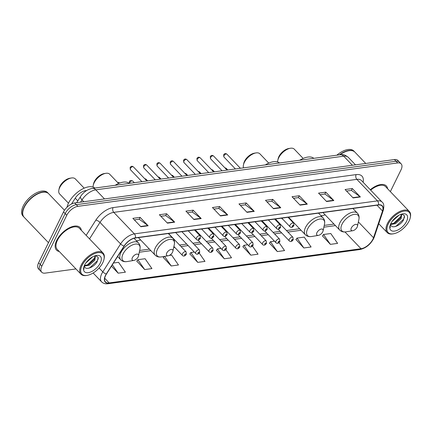 <?xml version="1.0" encoding="UTF-8"?>
<svg xmlns="http://www.w3.org/2000/svg" width="432" height="432" viewBox="0 0 432 432"><rect width="100%" height="100%" fill="white"/><g stroke="black" fill="none" stroke-linecap="round" stroke-linejoin="round"><path stroke-width="0.65" d="M281.524 218.165A18.009 9.304 136.3 0 0 281.896 218.603A18.009 9.304 136.3 0 0 283.073 219.505M290.304 219.694A18.009 9.304 136.3 0 0 290.79 219.542M136.334 240.689A18.009 9.304 136.3 0 0 140.6 239.933M320.917 215.633A18.009 9.304 136.3 0 0 325.177 214.871M71.534 204.001L75.233 198.185A10.195 5.265 -43.7 0 1 85.574 190.647L86.692 190.496M390.355 191.63L401.004 169.895A10.195 5.265 136.3 0 0 401.134 163.831L397.915 160.466A10.195 5.265 136.3 0 0 394.443 159.565L74.671 202.981A10.195 5.265 136.3 0 0 63.542 211.912L38.621 262.791A10.195 5.265 136.3 0 0 38.486 268.861L40.1 270.54A10.195 5.265 136.3 0 1 40.23 264.476A10.195 5.265 136.3 0 0 40.1 270.54L41.71 272.219A10.195 5.265 136.3 0 0 45.176 273.121L75.956 268.942M399.524 162.146A10.195 5.265 136.3 0 0 396.052 161.249L76.286 204.665A10.195 5.265 136.3 0 0 65.156 213.597L40.23 264.476L65.156 213.597A10.195 5.265 136.3 0 1 76.286 204.665L396.052 161.249A10.195 5.265 136.3 0 1 399.524 162.146M387.628 188.779A16.313 8.424 136.3 0 0 386.338 185.954A16.313 8.424 136.3 0 0 370.294 189.745A16.313 8.424 136.3 0 1 386.338 185.954A16.313 8.424 136.3 0 1 387.628 188.779M81.362 230.364A16.313 8.424 136.3 0 0 80.071 227.54A16.313 8.424 136.3 0 0 68.515 228.236A16.313 8.424 136.3 0 0 56.711 240.386A16.313 8.424 136.3 0 0 56.506 250.096A16.313 8.424 136.3 0 0 59.265 251.51A16.313 8.424 136.3 0 1 56.506 250.096A16.313 8.424 136.3 0 1 56.711 240.386A16.313 8.424 136.3 0 1 68.515 228.236A16.313 8.424 136.3 0 1 80.071 227.54A16.313 8.424 136.3 0 1 81.362 230.364M372.913 239.204A10.876 5.616 -43.7 0 1 361.044 248.729L109.183 282.922A10.876 5.616 -43.7 0 1 105.478 281.966A10.876 5.616 -43.7 0 1 106.461 274.001L124.243 246.062A10.876 5.616 -43.7 0 1 135.275 238.021L378.362 205.016A10.876 5.616 -43.7 0 1 382.061 205.978A10.876 5.616 -43.7 0 1 382.525 210.994L373.518 237.746A10.876 5.616 -43.7 0 1 372.913 239.204M373.108 239.177A11.146 5.756 136.3 0 0 373.729 237.681L382.736 210.929A11.146 5.756 136.3 0 0 378.464 204.806L135.383 237.811A11.146 5.756 136.3 0 0 124.07 246.051L106.288 273.991A11.146 5.756 136.3 0 0 109.08 283.138L360.941 248.94A11.146 5.756 136.3 0 0 373.108 239.177M136.798 261.144L144.693 269.573L151.929 268.591L145.076 258.725L137.846 259.708L136.723 261.252M163.328 257.542L171.218 265.972L178.454 264.989L171.607 255.123L169.225 255.447M189.853 253.94L197.748 262.37L204.979 261.392L199.249 253.13M322.488 235.931L330.383 244.366L337.613 243.383L330.766 233.512L323.53 234.495L322.412 236.039M295.963 239.533L303.853 247.968L311.089 246.985L304.241 237.114L297.005 238.097L295.888 239.641M269.433 243.135L277.328 251.57L284.564 250.587L279.029 242.611M242.908 246.737L250.798 255.166L258.034 254.189L252.439 246.127M216.383 250.339L224.273 258.768L231.509 257.791L225.85 249.631M401.134 163.831A10.195 5.265 136.3 0 0 397.661 162.929L77.895 206.345A10.195 5.265 136.3 0 0 66.766 215.276L41.839 266.155A10.195 5.265 136.3 0 0 41.71 272.219M193.963 219.548L185.917 211.14L193.153 210.157L201.199 218.565L193.963 219.548M167.438 223.15L159.386 214.742L166.622 213.759L174.674 222.167L167.438 223.15M140.908 226.751L132.862 218.344L140.098 217.361L148.144 225.769L140.908 226.751M273.542 208.742L265.496 200.335L272.732 199.352L280.778 207.76L273.542 208.742M300.073 205.141L292.021 196.733L299.257 195.75L307.303 204.158L300.073 205.141M326.597 201.539L318.551 193.131L325.782 192.148L333.833 200.556L326.597 201.539M353.122 197.937L345.076 189.529L352.312 188.546L360.358 196.954L353.122 197.937M220.493 215.946L212.441 207.538L219.677 206.555L227.723 214.963L220.493 215.946M247.018 212.344L238.972 203.936L246.202 202.954L254.254 211.361L247.018 212.344M111.451 266.161L118.168 273.175L125.399 272.192L118.552 262.327L113.454 263.018M246.202 202.954L245.284 204.833M240.457 205.486L245.349 204.822L253.957 211.102A2.716 1.895 82.3 0 1 254.254 211.361M219.677 206.555L218.759 208.435M213.926 209.088L218.824 208.424L227.432 214.704A2.716 1.895 82.3 0 1 227.723 214.963M352.312 188.546L351.389 190.426M346.561 191.079L351.459 190.415L360.061 196.695A2.716 1.895 82.3 0 1 360.358 196.954M325.782 192.148L324.864 194.027M320.036 194.681L324.929 194.017L333.536 200.297A2.716 1.895 82.3 0 1 333.833 200.556M299.257 195.75L298.339 197.629M293.506 198.283L298.404 197.618L307.012 203.899A2.716 1.895 82.3 0 1 307.303 204.158M272.732 199.352L271.809 201.231M266.981 201.884L271.879 201.22L280.481 207.5A2.716 1.895 82.3 0 1 280.778 207.76M140.098 217.361L139.174 219.24M134.347 219.893L139.244 219.229L147.847 225.509A2.716 1.895 82.3 0 1 148.144 225.769M166.622 213.759L165.704 215.638M160.871 216.292L165.769 215.627L174.377 221.908A2.716 1.895 82.3 0 1 174.674 222.167M193.153 210.157L192.229 212.036M187.402 212.69L192.294 212.026L200.902 218.306A2.716 1.895 82.3 0 1 201.199 218.565M224.273 258.768L217.426 248.902L221.027 248.411M217.426 248.902L216.308 250.447M250.798 255.166L243.95 245.3L247.747 244.787M243.95 245.3L242.833 246.845M277.328 251.57L270.481 241.699L274.466 241.159M270.481 241.699L269.357 243.243M303.853 247.968L297.005 238.097M330.383 244.366L323.53 234.495M197.748 262.37L190.895 252.504L194.308 252.04M190.895 252.504L189.778 254.048M171.218 265.972L164.56 256.376M164.122 256.451L163.253 257.65M144.693 269.573L137.846 259.708M118.168 273.175L112.336 264.773M388.325 223.868A14.612 7.549 136.3 0 0 393.422 233.809A14.612 7.549 136.3 0 0 409.066 221.054A14.612 7.549 136.3 0 0 410.265 217.696A14.612 7.549 136.3 0 0 402.635 211.415A14.612 7.549 136.3 0 0 388.325 223.868M410.265 217.696L410.4 217.053A15.293 7.9 136.3 0 0 409.342 211.469A15.293 7.9 136.3 0 0 398.509 212.123A15.293 7.9 136.3 0 0 387.439 223.517A15.293 7.9 136.3 0 0 387.245 232.616A15.293 7.9 136.3 0 0 392.774 233.917L393.422 233.809M398.968 215.212L392.11 221.378M401.35 214.186L401.636 214.418L401.144 218.587L395.453 223.695L390.55 224.478M401.296 214.202L400.507 217.917L394.816 223.031L390.631 223.954M397.273 216.254L393.412 219.715M390.512 224.235L390.895 225.369C392.558 228.982 400.756 225.142 403.423 220.136L404.492 215.779L401.89 214.056M406.561 221.395A11.081 5.724 136.3 0 0 402.694 213.856A11.081 5.724 136.3 0 0 390.836 223.528A11.081 5.724 136.3 0 0 389.923 226.076A11.081 5.724 136.3 0 0 395.707 230.839A11.081 5.724 136.3 0 0 406.561 221.395M390.053 225.558L390.209 227.702L390.134 225.277M354.834 152.064A16.994 8.775 136.3 0 0 354.737 151.956L353.83 151.011A16.994 8.775 136.3 0 0 336.83 155.201M354.737 151.956A16.994 8.775 136.3 0 0 339.341 154.861M348.71 150.73A16.821 8.689 136.3 0 0 348.629 150.746A16.821 8.689 136.3 0 0 339.822 154.796M365.747 163.463L354.937 152.167A16.994 8.775 136.3 0 0 348.791 150.719A16.994 8.775 136.3 0 0 339.935 154.78M409.342 211.469L385.603 186.662A15.293 7.9 136.3 0 0 370.661 190.129M404.579 216.896L403.601 219.191L396.306 225.995L394.778 226.676M401.344 215.962L393.752 223.328L392.774 223.787M303.151 158.436L294.295 149.18A10.876 5.616 136.3 0 0 290.363 148.257L288.743 148.527A9.175 4.741 136.3 0 0 278.921 156.535A9.175 4.741 136.3 0 0 278.17 158.647L277.83 160.25A10.876 5.616 136.3 0 0 277.69 162.022M290.363 148.257A10.876 5.616 136.3 0 0 278.721 157.75A10.876 5.616 136.3 0 0 277.83 160.25M351.351 227.939A4.077 2.106 136.3 0 0 352.771 230.715A4.077 2.106 136.3 0 0 357.134 227.156A4.077 2.106 136.3 0 0 357.469 226.217A4.077 2.106 136.3 0 0 355.342 224.462A4.077 2.106 136.3 0 0 351.351 227.939M313.821 158.323A18.689 9.655 136.3 0 0 299.722 160.24M268.763 163.107L259.907 153.851A10.876 5.616 136.3 0 0 255.976 152.923L254.356 153.193A9.175 4.741 136.3 0 0 244.534 161.201A9.175 4.741 136.3 0 0 243.783 163.312L243.443 164.921A10.876 5.616 136.3 0 0 243.551 167.864M255.976 152.923A10.876 5.616 136.3 0 0 244.334 162.416A10.876 5.616 136.3 0 0 243.443 164.921M316.958 232.61A4.077 2.106 136.3 0 0 318.384 235.381A4.077 2.106 136.3 0 0 322.747 231.822A4.077 2.106 136.3 0 0 323.082 230.888A4.077 2.106 136.3 0 0 320.954 229.133A4.077 2.106 136.3 0 0 316.958 232.61M279.434 162.994A18.689 9.655 136.3 0 0 265.334 164.905M118.573 183.497L109.717 174.242A10.876 5.616 136.3 0 0 105.786 173.318L104.166 173.583A9.175 4.741 136.3 0 0 94.343 181.597A9.175 4.741 136.3 0 0 93.593 183.703L93.253 185.312A10.876 5.616 136.3 0 0 93.112 187.083M105.786 173.318A10.876 5.616 136.3 0 0 94.144 182.812A10.876 5.616 136.3 0 0 93.253 185.312M166.768 253.001A4.077 2.106 136.3 0 0 168.194 255.776A4.077 2.106 136.3 0 0 172.557 252.212A4.077 2.106 136.3 0 0 172.892 251.278A4.077 2.106 136.3 0 0 170.764 249.523A4.077 2.106 136.3 0 0 166.768 253.001M129.244 183.384A18.689 9.655 136.3 0 0 115.144 185.301M84.186 188.163L75.33 178.913A10.876 5.616 136.3 0 0 71.393 177.984L69.779 178.254A9.175 4.741 136.3 0 0 59.956 186.262A9.175 4.741 136.3 0 0 59.2 188.374L58.865 189.977A10.876 5.616 136.3 0 0 59.616 193.952L68.472 203.202M71.393 177.984A10.876 5.616 136.3 0 0 59.756 187.477A10.876 5.616 136.3 0 0 58.865 189.977M132.381 257.672A4.077 2.106 136.3 0 0 133.807 260.442A4.077 2.106 136.3 0 0 138.17 256.883A4.077 2.106 136.3 0 0 138.505 255.944A4.077 2.106 136.3 0 0 136.377 254.194A4.077 2.106 136.3 0 0 132.381 257.672M94.856 188.055A18.689 9.655 136.3 0 0 81.589 189.475A18.689 9.655 136.3 0 0 68.494 203.159A18.689 9.655 136.3 0 0 67.003 207.257M82.064 265.453A14.612 7.549 136.3 0 0 87.161 275.389A14.612 7.549 136.3 0 0 102.8 262.634A14.612 7.549 136.3 0 0 103.999 259.276A14.612 7.549 136.3 0 0 96.374 252.995A14.612 7.549 136.3 0 0 82.064 265.453M103.999 259.276L104.134 258.633A15.293 7.9 136.3 0 0 103.075 253.049A15.293 7.9 136.3 0 0 92.243 253.703A15.293 7.9 136.3 0 0 81.178 265.097A15.293 7.9 136.3 0 0 80.978 274.196A15.293 7.9 136.3 0 0 86.513 275.497L87.161 275.389M103.075 253.049L79.337 228.242A15.293 7.9 136.3 0 0 68.504 228.895A15.293 7.9 136.3 0 0 57.434 240.289A15.293 7.9 136.3 0 0 57.24 249.388L80.978 274.196M64.492 210.271L48.676 193.747A16.994 8.775 136.3 0 0 42.53 192.299A16.994 8.775 136.3 0 0 24.343 207.133A16.994 8.775 136.3 0 0 22.945 211.043A16.994 8.775 136.3 0 0 24.122 217.242L48.47 242.687M42.449 192.316A16.821 8.689 136.3 0 0 42.368 192.326A16.821 8.689 136.3 0 0 24.359 207.009A16.821 8.689 136.3 0 0 22.982 210.881A16.821 8.689 136.3 0 0 22.966 210.962M48.573 193.644A16.994 8.775 136.3 0 0 48.47 193.536A16.994 8.775 136.3 0 0 36.434 194.265A16.994 8.775 136.3 0 0 24.138 206.923A16.994 8.775 136.3 0 0 23.922 217.037A16.994 8.775 136.3 0 0 24.025 217.139M48.47 193.536L47.569 192.591A16.994 8.775 136.3 0 0 35.532 193.315A16.994 8.775 136.3 0 0 23.236 205.978A16.994 8.775 136.3 0 0 23.015 216.086L23.922 217.037M92.702 256.792L85.844 262.964M95.083 255.766L95.369 256.003L94.878 260.167L89.186 265.28L84.283 266.058M95.029 255.782L94.241 259.497L88.549 264.611L84.37 265.54M91.006 257.839L87.151 261.295M84.251 265.815L84.629 266.954C86.292 270.562 94.489 266.728 97.162 261.722L98.226 257.359L95.623 255.636M100.294 262.975A11.081 5.724 136.3 0 0 96.428 255.442A11.081 5.724 136.3 0 0 84.569 265.113A11.081 5.724 136.3 0 0 83.662 267.662A11.081 5.724 136.3 0 0 89.446 272.419A11.081 5.724 136.3 0 0 100.294 262.975M83.786 267.138L83.943 269.287L83.867 266.863M98.312 258.476L97.335 260.777L90.04 267.581L88.511 268.256M95.078 257.548L87.485 264.908L86.508 265.367M85.914 191.003L85.574 190.647M77.798 200.864L75.233 198.185M394.443 159.565L397.661 162.929M38.621 262.791L41.839 266.155M63.542 211.912L66.766 215.276M74.671 202.981L77.895 206.345M340.195 154.742A6.799 4.741 82.3 0 1 343.705 156.179L95.791 189.837A13.592 7.02 136.3 0 0 81.999 199.886A6.799 2.495 -147.5 0 1 80.563 196.511C83.5 192.067 87.404 189.362 92.281 188.406L340.195 154.742C342.365 154.861 343.451 153.603 348.332 157.378A13.592 7.02 136.3 0 0 343.705 156.179L352.409 165.272M80.536 202.187L81.999 199.886L83.776 201.744M92.281 188.406A6.799 4.741 82.3 0 1 95.791 189.837L104.49 198.931M361.044 248.729L344.99 231.957M109.08 283.138A3.397 2.371 82.3 0 1 107.968 283.743L359.829 249.55C365.683 248.26 370.256 244.658 373.55 238.745L374.29 236.968A3.397 2.074 -161.4 0 1 373.729 237.681M135.383 237.811A3.397 2.371 -97.7 0 0 134.384 233.885L377.465 200.88A3.397 2.371 82.3 0 1 378.464 204.806M124.07 246.051A3.397 1.247 -147.5 0 1 120.593 243.934A13.592 7.02 -43.7 0 1 134.384 233.885L113.783 212.355A13.592 7.02 136.3 0 0 99.992 222.404L89.51 238.874M374.29 236.968L383.297 210.217A3.397 2.074 -161.4 0 1 382.736 210.929M356.152 174.598A3.397 2.371 82.3 0 0 356.864 179.35L377.465 200.88A13.592 7.02 -43.7 0 1 382.099 202.079L361.492 180.554A13.592 7.02 136.3 0 0 356.864 179.35L113.783 212.355A3.397 2.371 82.3 0 1 113.065 207.603L356.152 174.598A16.994 8.775 -43.7 0 1 363.123 182.255M106.288 273.991A3.397 1.247 -147.5 0 1 102.811 271.874L120.593 243.934L99.992 222.404A3.397 1.247 32.5 0 0 95.828 220.163A16.994 8.775 -43.7 0 1 113.065 207.603M107.968 283.743C105.338 284.083 103.21 283.441 101.585 281.826A13.592 7.02 -43.7 0 1 102.811 271.874L99.101 268.002M359.829 249.55A3.397 2.371 -97.7 0 0 360.941 248.94M86.152 235.364L95.828 220.163M109.183 282.922L104.684 278.224M139.288 252.234L150.865 250.663M173.675 247.563L174.782 247.412M181.03 246.564L188.141 245.597M194.389 244.75L201.501 243.783M207.749 242.935L214.861 241.974M221.108 241.126L228.22 240.16M234.468 239.312L241.58 238.345M247.828 237.497L254.945 236.531M261.187 235.683L268.304 234.716M274.547 233.869L281.664 232.902M287.906 232.054L301.055 230.267M323.865 227.173L335.443 225.601M373.518 237.746L358.376 221.924M382.525 210.994L376.99 205.205M246.764 212.08L253.957 211.102M273.289 208.478L280.481 207.5M299.819 204.876L307.012 203.899M326.344 201.274L333.536 200.297M352.868 197.672L360.061 196.695M220.234 215.681L227.432 214.704M193.709 219.283L200.902 218.306M167.184 222.885L174.377 221.908M140.654 226.487L147.847 225.509M352.922 208.472L357.421 213.17C358.922 214.823 359.413 216.913 358.9 219.451A11.237 5.805 136.3 0 0 353.036 214.623A11.237 5.805 136.3 0 0 342.031 224.203A11.237 5.805 136.3 0 0 345.951 231.844L352.771 230.715M357.421 213.17A12.236 6.318 136.3 0 0 348.754 213.694A12.236 6.318 136.3 0 0 339.898 222.809A12.236 6.318 136.3 0 0 339.741 230.089C341.323 231.66 343.391 232.249 345.951 231.844M318.53 213.143L323.028 217.841C324.529 219.494 325.026 221.584 324.513 224.116A11.237 5.805 136.3 0 0 318.643 219.289A11.237 5.805 136.3 0 0 307.638 228.868A11.237 5.805 136.3 0 0 311.558 236.515L318.384 235.381M323.028 217.841A12.236 6.318 136.3 0 0 314.361 218.365A12.236 6.318 136.3 0 0 305.51 227.48A12.236 6.318 136.3 0 0 305.354 234.76C306.936 236.331 309.004 236.914 311.558 236.515M168.34 233.534L172.838 238.232C174.339 239.884 174.836 241.974 174.323 244.512A11.237 5.805 136.3 0 0 168.453 239.679A11.237 5.805 136.3 0 0 157.448 249.259A11.237 5.805 136.3 0 0 161.368 256.905L168.194 255.776M172.838 238.232A12.236 6.318 136.3 0 0 164.171 238.756A12.236 6.318 136.3 0 0 155.32 247.871A12.236 6.318 136.3 0 0 155.164 255.15C156.746 256.721 158.814 257.305 161.368 256.905M134.033 238.286L138.451 242.903C139.952 244.55 140.443 246.645 139.936 249.178A11.237 5.805 136.3 0 0 134.066 244.35A11.237 5.805 136.3 0 0 123.061 253.93A11.237 5.805 136.3 0 0 126.981 261.576L133.807 260.442M138.451 242.903A12.236 6.318 136.3 0 0 129.784 243.427A12.236 6.318 136.3 0 0 120.933 252.542A12.236 6.318 136.3 0 0 120.776 259.821C122.359 261.392 124.427 261.976 126.981 261.576M224.786 167.746L226.184 168.296A2.041 1.053 136.3 0 0 225.207 168.183M289.294 239.328A2.549 1.318 -43.7 0 1 291.141 237.427A2.549 1.318 -43.7 0 1 292.945 237.319L293.231 239.749C291.784 241.699 290.461 242.066 289.262 240.845A2.549 1.318 -43.7 0 1 289.294 239.328M292.712 240.052A0.848 0.437 136.3 0 0 292.437 239.468A0.848 0.437 136.3 0 0 291.508 240.214A0.848 0.437 136.3 0 0 291.784 240.797A0.848 0.437 136.3 0 0 292.712 240.052M211.426 169.555L212.825 170.111A2.041 1.053 136.3 0 0 211.847 169.997M275.935 241.142A2.549 1.318 -43.7 0 1 277.781 239.242A2.549 1.318 -43.7 0 1 279.585 239.134L279.871 241.564C278.424 243.513 277.101 243.88 275.902 242.66A2.549 1.318 -43.7 0 1 275.935 241.142M279.353 241.866A0.848 0.437 136.3 0 0 279.077 241.283A0.848 0.437 136.3 0 0 278.149 242.028A0.848 0.437 136.3 0 0 278.424 242.611A0.848 0.437 136.3 0 0 279.353 241.866M198.067 171.369L199.465 171.925A2.041 1.053 136.3 0 0 198.488 171.812M262.575 242.957A2.549 1.318 -43.7 0 1 264.422 241.056A2.549 1.318 -43.7 0 1 266.225 240.948L266.512 243.373C265.064 245.327 263.741 245.695 262.543 244.474A2.549 1.318 -43.7 0 1 262.575 242.957M265.993 243.68A0.848 0.437 136.3 0 0 265.718 243.097A0.848 0.437 136.3 0 0 264.789 243.842A0.848 0.437 136.3 0 0 265.064 244.426A0.848 0.437 136.3 0 0 265.993 243.68M184.707 173.183L186.106 173.74A2.041 1.053 136.3 0 0 185.128 173.621M249.215 244.771A2.549 1.318 -43.7 0 1 251.062 242.87A2.549 1.318 -43.7 0 1 252.866 242.762L253.152 245.187C251.705 247.142 250.382 247.509 249.183 246.283A2.549 1.318 -43.7 0 1 249.215 244.771M252.634 245.495A0.848 0.437 136.3 0 0 252.353 244.912A0.848 0.437 136.3 0 0 251.429 245.657A0.848 0.437 136.3 0 0 251.705 246.235A0.848 0.437 136.3 0 0 252.634 245.495M171.347 174.998L172.741 175.554A2.041 1.053 136.3 0 0 171.769 175.435M235.856 246.586A2.549 1.318 -43.7 0 1 237.703 244.685A2.549 1.318 -43.7 0 1 239.506 244.577L239.792 247.001C238.345 248.956 237.022 249.323 235.823 248.098A2.549 1.318 -43.7 0 1 235.856 246.586M239.274 247.309A0.848 0.437 136.3 0 0 238.993 246.726A0.848 0.437 136.3 0 0 238.07 247.471A0.848 0.437 136.3 0 0 238.345 248.049A0.848 0.437 136.3 0 0 239.274 247.309M157.988 176.812L159.381 177.368A2.041 1.053 136.3 0 0 158.409 177.25M222.496 248.395A2.549 1.318 -43.7 0 1 224.343 246.499A2.549 1.318 -43.7 0 1 226.147 246.391L226.433 248.816C224.986 250.771 223.663 251.132 222.464 249.912A2.549 1.318 -43.7 0 1 222.496 248.395M225.914 249.118A0.848 0.437 136.3 0 0 225.634 248.54A0.848 0.437 136.3 0 0 224.71 249.286A0.848 0.437 136.3 0 0 224.986 249.863A0.848 0.437 136.3 0 0 225.914 249.118M144.628 178.627L146.021 179.183A2.041 1.053 136.3 0 0 145.049 179.064M209.137 250.209A2.549 1.318 -43.7 0 1 210.983 248.314A2.549 1.318 -43.7 0 1 212.787 248.206L213.073 250.63C211.626 252.585 210.303 252.947 209.104 251.726A2.549 1.318 -43.7 0 1 209.137 250.209M212.555 250.933A0.848 0.437 136.3 0 0 212.274 250.355A0.848 0.437 136.3 0 0 211.351 251.1A0.848 0.437 136.3 0 0 211.626 251.678A0.848 0.437 136.3 0 0 212.555 250.933M129.4 183.362L129.422 181.688C129.665 180.495 130.745 180.263 132.662 180.997A2.041 1.053 136.3 0 0 131.22 181.084A2.041 1.053 136.3 0 0 129.746 182.601A2.041 1.053 136.3 0 0 129.546 183.346M195.777 252.023A2.549 1.318 -43.7 0 1 197.618 250.128A2.549 1.318 -43.7 0 1 199.427 250.015L199.714 252.445C198.266 254.399 196.943 254.761 195.745 253.541A2.549 1.318 -43.7 0 1 195.777 252.023M199.195 252.747A0.848 0.437 136.3 0 0 198.914 252.169A0.848 0.437 136.3 0 0 197.986 252.914A0.848 0.437 136.3 0 0 198.266 253.492A0.848 0.437 136.3 0 0 199.195 252.747M117.455 182.326L119.302 182.806A2.041 1.053 136.3 0 0 117.952 182.849M182.417 253.838A2.549 1.318 -43.7 0 1 184.259 251.937A2.549 1.318 -43.7 0 1 186.068 251.829L186.354 254.259C184.907 256.208 183.578 256.576 182.385 255.355A2.549 1.318 -43.7 0 1 182.417 253.838M185.836 254.561A0.848 0.437 136.3 0 0 185.555 253.984A0.848 0.437 136.3 0 0 184.626 254.723A0.848 0.437 136.3 0 0 184.907 255.307A0.848 0.437 136.3 0 0 185.836 254.561M223.954 155.758A2.041 1.053 136.3 0 0 223.933 156.973L223.636 154.85C224.462 153.436 225.542 153.203 226.876 154.154A2.041 1.053 136.3 0 0 225.434 154.24A2.041 1.053 136.3 0 0 223.954 155.758M281.761 218.133L289.958 226.697A2.549 1.318 -43.7 0 1 289.991 225.185A2.549 1.318 -43.7 0 1 291.832 223.285A2.549 1.318 -43.7 0 1 293.641 223.177L288.004 217.285M292.199 226.071A0.848 0.437 136.3 0 0 292.48 226.649A0.848 0.437 136.3 0 0 293.409 225.909A0.848 0.437 136.3 0 0 293.128 225.326A0.848 0.437 136.3 0 0 292.199 226.071M210.595 157.572A2.041 1.053 136.3 0 0 210.573 158.787L210.276 156.659C211.102 155.25 212.182 155.018 213.516 155.968A2.041 1.053 136.3 0 0 212.074 156.055A2.041 1.053 136.3 0 0 210.595 157.572M268.402 219.947L276.599 228.512A2.549 1.318 -43.7 0 1 276.631 226.994A2.549 1.318 -43.7 0 1 278.473 225.099A2.549 1.318 -43.7 0 1 280.282 224.991L274.644 219.1M278.84 227.885A0.848 0.437 136.3 0 0 279.121 228.463A0.848 0.437 136.3 0 0 280.049 227.718A0.848 0.437 136.3 0 0 279.769 227.14A0.848 0.437 136.3 0 0 278.84 227.885M197.235 159.386A2.041 1.053 136.3 0 0 197.208 160.601L196.916 158.474C197.743 157.064 198.823 156.832 200.156 157.783A2.041 1.053 136.3 0 0 198.715 157.869A2.041 1.053 136.3 0 0 197.235 159.386M255.037 221.762L263.239 230.326A2.549 1.318 -43.7 0 1 263.272 228.809A2.549 1.318 -43.7 0 1 265.113 226.913A2.549 1.318 -43.7 0 1 266.922 226.805L261.284 220.914M265.48 229.7A0.848 0.437 136.3 0 0 265.761 230.278A0.848 0.437 136.3 0 0 266.69 229.532A0.848 0.437 136.3 0 0 266.409 228.955A0.848 0.437 136.3 0 0 265.48 229.7M183.875 161.201A2.041 1.053 136.3 0 0 183.848 162.416L183.557 160.288C184.383 158.879 185.463 158.647 186.797 159.597A2.041 1.053 136.3 0 0 185.35 159.683A2.041 1.053 136.3 0 0 183.875 161.201M241.677 223.576L249.88 232.141A2.549 1.318 -43.7 0 1 249.912 230.623A2.549 1.318 -43.7 0 1 251.753 228.728A2.549 1.318 -43.7 0 1 253.562 228.614L247.925 222.728M252.121 231.514A0.848 0.437 136.3 0 0 252.401 232.092A0.848 0.437 136.3 0 0 253.325 231.347A0.848 0.437 136.3 0 0 253.049 230.769A0.848 0.437 136.3 0 0 252.121 231.514M170.516 163.015A2.041 1.053 136.3 0 0 170.489 164.23L170.197 162.103C171.023 160.693 172.103 160.461 173.437 161.406A2.041 1.053 136.3 0 0 171.99 161.498A2.041 1.053 136.3 0 0 170.516 163.015M228.317 225.391L236.515 233.955A2.549 1.318 -43.7 0 1 236.552 232.438A2.549 1.318 -43.7 0 1 238.394 230.537A2.549 1.318 -43.7 0 1 240.197 230.429L234.565 224.543M238.761 233.323A0.848 0.437 136.3 0 0 239.042 233.906A0.848 0.437 136.3 0 0 239.965 233.161A0.848 0.437 136.3 0 0 239.69 232.583A0.848 0.437 136.3 0 0 238.761 233.323M157.156 164.83A2.041 1.053 136.3 0 0 157.129 166.045L156.838 163.917C157.664 162.508 158.744 162.275 160.078 163.22A2.041 1.053 136.3 0 0 158.63 163.307A2.041 1.053 136.3 0 0 157.156 164.83M214.958 227.205L223.155 235.769A2.549 1.318 -43.7 0 1 223.187 234.252A2.549 1.318 -43.7 0 1 225.034 232.351A2.549 1.318 -43.7 0 1 226.838 232.243L221.206 226.357M225.401 235.138A0.848 0.437 136.3 0 0 225.682 235.721A0.848 0.437 136.3 0 0 226.606 234.976A0.848 0.437 136.3 0 0 226.33 234.398A0.848 0.437 136.3 0 0 225.401 235.138M143.797 166.644A2.041 1.053 136.3 0 0 143.77 167.854L143.478 165.731C144.304 164.322 145.384 164.09 146.718 165.035A2.041 1.053 136.3 0 0 145.271 165.121A2.041 1.053 136.3 0 0 143.797 166.644M201.598 229.019L209.795 237.584A2.549 1.318 -43.7 0 1 209.828 236.066A2.549 1.318 -43.7 0 1 211.675 234.166A2.549 1.318 -43.7 0 1 213.478 234.058L207.846 228.172M212.042 236.952A0.848 0.437 136.3 0 0 212.323 237.535A0.848 0.437 136.3 0 0 213.246 236.79A0.848 0.437 136.3 0 0 212.971 236.207A0.848 0.437 136.3 0 0 212.042 236.952M130.437 168.458A2.041 1.053 136.3 0 0 130.41 169.668L130.118 167.546C130.945 166.136 132.025 165.904 133.358 166.849A2.041 1.053 136.3 0 0 131.911 166.936A2.041 1.053 136.3 0 0 130.437 168.458M188.239 230.834L196.436 239.398A2.549 1.318 -43.7 0 1 196.468 237.881A2.549 1.318 -43.7 0 1 198.315 235.98A2.549 1.318 -43.7 0 1 200.119 235.872L194.486 229.981M198.682 238.766A0.848 0.437 136.3 0 0 198.963 239.35A0.848 0.437 136.3 0 0 199.886 238.604A0.848 0.437 136.3 0 0 199.611 238.021A0.848 0.437 136.3 0 0 198.682 238.766M348.332 157.378L355.487 164.857M76.615 202.716L80.563 196.511M383.297 210.217C384.248 205.988 383.848 203.272 382.099 202.079M101.585 281.826L93.134 272.997M139.66 250.463L149.407 249.14M179.572 245.041L186.683 244.075M192.931 243.227L200.043 242.26M206.291 241.412L213.403 240.451M219.65 239.603L226.768 238.637M233.01 237.789L240.127 236.822M246.37 235.975L253.487 235.008M259.729 234.16L266.846 233.194M273.089 232.346L280.206 231.379M286.448 230.531L299.597 228.744M324.243 225.401L333.99 224.078M378.745 223.733L387.245 232.616M322.947 212.544L339.741 230.089M357.469 226.217L358.9 219.451M288.56 217.21L305.354 234.76M323.082 230.888L324.513 224.116M138.37 237.6L155.164 255.15M172.892 251.278L174.323 244.512M117.601 256.5L120.776 259.821M138.505 255.944L139.936 249.178M226.184 168.296L227.815 170.003M275.411 218.997L292.945 237.319M278.041 229.117L289.262 240.845M212.825 170.111L214.456 171.817M262.051 220.811L279.585 239.134M264.681 230.931L275.902 242.66M199.465 171.925L201.096 173.632M248.692 222.626L266.225 240.948M251.321 232.745L262.543 244.474M186.106 173.74L187.736 175.446M235.332 224.44L252.866 242.762M237.962 234.56L249.183 246.283M172.741 175.554L174.377 177.255M221.967 226.249L239.506 244.577M224.602 236.374L235.823 248.098M159.381 177.368L161.017 179.069M208.607 228.064L226.147 246.391M211.243 238.189L222.464 249.912M146.021 179.183L147.652 180.884M195.248 229.878L212.787 248.206M197.883 240.003L209.104 251.726M132.662 180.997L134.293 182.698M181.888 231.692L199.427 250.015M175.646 232.54L195.745 253.541M119.302 182.806L119.572 183.092M168.529 233.507L186.068 251.829M173.902 246.494L182.385 255.355M223.933 156.973L235.413 168.971M289.958 226.697C291.152 227.923 292.475 227.556 293.927 225.601L293.641 223.177M226.876 154.154L240.408 168.291M210.573 158.787L222.053 170.786M276.599 228.512C277.792 229.732 279.115 229.37 280.568 227.416L280.282 224.991M213.516 155.968L227.048 170.105M197.208 160.601L208.694 172.6M263.239 230.326C264.433 231.547 265.756 231.185 267.208 229.23L266.922 226.805M200.156 157.783L213.689 171.92M183.848 162.416L195.334 174.415M249.88 232.141C251.073 233.361 252.396 232.999 253.849 231.044L253.562 228.614M186.797 159.597L200.329 173.734M170.489 164.23L181.975 176.224M236.515 233.955C237.713 235.175 239.036 234.808 240.489 232.859L240.197 230.429M173.437 161.406L186.97 175.549M157.129 166.045L168.615 178.038M223.155 235.769C224.354 236.99 225.677 236.623 227.129 234.673L226.838 232.243M160.078 163.22L173.61 177.363M143.77 167.854L155.255 179.852M209.795 237.584C210.994 238.804 212.317 238.437 213.77 236.488L213.478 234.058M146.718 165.035L160.25 179.177M130.41 169.668L141.896 181.667M196.436 239.398C197.635 240.619 198.958 240.251 200.41 238.302L200.119 235.872M133.358 166.849L146.891 180.992"/></g></svg>
